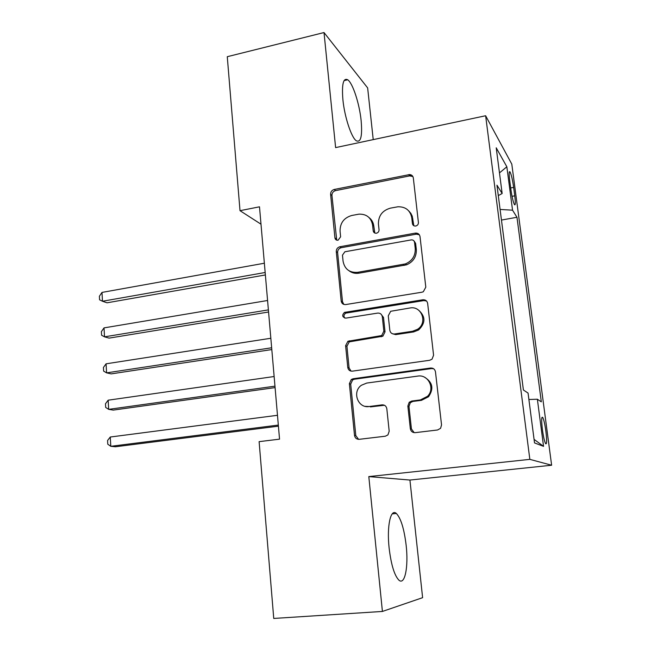 <?xml version="1.0" encoding="UTF-8"?>
<svg xmlns="http://www.w3.org/2000/svg" width="651" height="651" viewBox="0 0 651 651"><rect width="100%" height="100%" fill="white"/><g stroke="black" fill="none" stroke-linecap="round" stroke-linejoin="round"><path stroke-width="0.98" d="M415.753 226.019L415.794 226.011C417.568 225.49 418.438 224.318 418.414 222.512L413.32 177.959C412.946 175.916 411.717 174.785 409.634 174.566L334.232 189.465C331.815 190.198 330.602 191.817 330.602 194.332L334.923 237.859C335.265 239.576 336.307 240.374 338.056 240.227L340.619 236.809L340.058 231.129C340.034 222.992 343.948 217.776 351.8 215.473L358.97 214.146C366.57 213.967 371.111 217.613 372.592 225.091L373.202 230.82C373.568 232.562 374.642 233.359 376.433 233.213L376.465 233.204C378.198 232.692 379.061 231.536 379.045 229.746L378.426 224.009C378.361 215.774 382.349 210.493 390.388 208.149L397.924 206.774C405.622 206.66 410.236 210.338 411.766 217.816L412.425 223.61C412.807 225.368 413.914 226.174 415.753 226.019M406.167 545.432C404.165 528.864 400.894 518.212 396.345 513.468C390.722 508.179 386.694 525.894 389.103 547.865C391.129 564.734 394.408 575.517 398.933 580.187C404.922 585.607 408.584 566.533 406.167 545.432M361.134 120.581C359.466 103.778 352.801 83.157 347.724 79.78C343.289 77.583 341.677 84.215 342.898 99.684C344.55 116.911 351.418 137.646 356.3 140.771C360.849 142.821 362.461 136.092 361.134 120.581M545.904 431.369C544.895 424.2 543.829 419.545 542.698 417.389C541.453 416.428 541.355 420.522 542.413 429.676C543.43 436.902 544.505 441.581 545.628 443.713C546.881 444.609 546.97 440.491 545.904 431.369M410.325 428.675C410.879 431.369 412.514 432.695 415.208 432.655L437.586 429.985L440.589 428.293L441.541 424.916L435.478 371.876C434.901 369.215 433.265 367.929 430.555 368.035L353.143 378.744L351.296 379.476L349.375 383.667L354.51 435.397C355.031 438.05 356.585 439.36 359.189 439.319L385.335 436.211L387.923 434.917L389.192 431.222L386.824 408.747C386.279 406.094 384.692 404.8 382.064 404.865L369.125 406.533C357.855 408.535 351.841 391.682 361.435 385.246L366.725 383.065L417.755 376.099C428.309 374.113 435.446 388.785 427.487 396.329L420.4 399.926L411.741 401.04L409.21 402.277L407.86 406.061L410.325 428.675L411.432 428.968L414.191 432.655M382.414 611.444L422.613 597.675L409.927 480.047L368.808 476.589L382.414 611.444L273.745 618.45L259.114 441.647L279.539 439.156L259.497 206.815L240.007 210.68L260.994 224.188M368.808 476.589L529.841 459.362L485.63 115.748L511.8 164.117L551.625 465.229L529.841 459.362M373.226 139.615L367.644 87.909L324.011 32.55L335.615 147.606L485.63 115.748M324.011 32.55L227.272 56.702L240.007 210.68M421.954 292.209L423.313 291.754L425.803 287.172L420.025 236.598C419.464 234.075 417.877 232.92 415.248 233.131L339.814 246.762C337.446 247.51 336.266 249.13 336.282 251.62L341.181 301.006C341.685 303.529 343.199 304.709 345.73 304.562L421.954 292.209M427.658 303.439L433.574 355.218L432.028 359.189L429.676 360.272L352.378 371.151C349.815 371.249 348.277 370.004 347.764 367.424L345.608 345.681L347.919 341.262L381.665 335.566L383.846 331.18L382.316 316.736C381.779 314.173 380.217 312.96 377.629 313.107L345.819 318.127C342.198 317.159 341.751 315.255 344.485 312.399L422.816 299.785C425.477 299.623 427.097 300.843 427.658 303.439M432.679 368.271L431.369 368.45M509.709 180.547L510.84 189.148C511.971 196.936 513.183 202.103 514.469 204.658C515.486 205.626 515.584 202.681 514.762 195.821L513.647 187.39C512.524 179.643 511.312 174.46 510.002 171.856C509.001 170.855 508.903 173.752 509.709 180.547M528.897 399.502L537.368 399.234L541.315 401.846L516.967 217.271L512.54 210.183L500.09 209.451M537.368 399.234L543.552 446.35L534.528 442.924L528.059 393.074L523.396 389.99L496.957 185.177L502.149 193.51L496.217 147.801L506.844 166.786L512.54 210.183M411.302 215.538L411.945 215.416M409.927 480.047L551.625 465.229M501.465 220.062L516.967 217.271M498.3 195.593L502.149 193.51M499.472 172.897L506.844 166.786M543.552 446.35L534.072 439.368M413.833 225.734L412.286 216.344L410.903 213.43L408.828 210.997M369.101 217.613C371.802 219.745 373.365 222.585 373.804 226.133L374.821 233.042M412.889 176.559L409.691 175.892L335.558 190.621C333.149 191.345 331.945 192.965 331.945 195.471L336.73 240.154M419.334 234.751L416.315 234.165L341.132 247.722C338.772 248.462 337.6 250.082 337.617 252.555L342.507 301.771L343.858 304.424M414.541 242.351C414.158 240.577 413.051 239.763 411.212 239.91L344.875 251.774L342.467 255.168L343.069 261.214C344.664 269.172 349.514 272.875 357.627 272.321L405.418 263.907C412.238 260.929 415.517 255.794 415.24 248.511L414.541 242.351L415.615 243.344L414.15 241.187M349.131 270.849C351.988 272.972 355.243 273.754 358.896 273.192L357.627 272.321M415.615 243.344L416.315 249.488C416.583 256.746 413.32 261.857 406.525 264.827L358.896 273.192M380.941 314.051L383.504 317.452L385.034 331.847L382.861 336.209L349.237 341.873L346.934 346.283L349.082 367.937L351.052 371.119M426.527 301.006L423.866 300.575L345.803 313.123C343.761 314.498 343.427 316.158 344.802 318.103M412.555 331.261L417.511 329.308C427.919 322.929 421.677 305.531 409.967 307.996L390.69 311.284L388.265 315.808L389.819 330.277C390.356 332.864 391.935 334.093 394.563 333.971L412.555 331.261L413.645 331.929L418.585 329.984C425.632 323.148 425.673 316.573 418.707 310.25M392.512 333.768L395.71 334.622L394.563 333.971M413.645 331.929L395.71 334.622M424.729 377.336C432.687 382.324 433.957 388.793 428.537 396.752L421.474 400.332L412.848 401.439L410.325 402.676L408.983 406.444L411.432 428.968M365.244 406.346L369.125 406.533M384.448 405.264L370.378 406.908M433.647 368.775L431.589 368.564L354.445 379.224L352.606 379.948L350.694 384.131L355.812 435.665L358.595 439.352M264.363 263.224L101.987 292.421L102.492 301.25L107.041 302.805L265.372 274.95M416.135 233.066L415.615 233.489M414.589 242.392L414.467 241.383M101.987 292.421L99.375 296.286L99.579 299.802L102.492 301.25L265.16 272.5M267.577 300.493L104.014 327.892L104.526 336.836L109.091 338.121L268.57 312.008M104.014 327.892L101.385 331.668L101.589 335.232L104.526 336.836L268.383 309.884M270.832 338.26L106.072 363.819L106.593 372.868L111.166 373.886L271.809 349.563M106.072 363.819L103.419 367.498L103.631 371.103L106.593 372.868L271.654 347.772M274.136 376.522L108.164 400.194L108.684 409.357L113.274 410.097L275.088 387.605M108.164 400.194L105.486 403.775L105.69 407.428L108.684 409.357L274.966 386.165M277.481 415.297L110.271 437.024L110.8 446.309L115.406 446.765L278.416 426.161M110.271 437.024L107.57 440.507L107.781 444.21L110.8 446.309L278.319 425.079M510.685 187.952L513.647 187.39M512.036 196.325L514.762 195.821M412.848 218.899L411.766 217.816M374.415 231.846L373.202 230.82M373.804 226.133L372.592 225.091M336.258 238.844L334.923 237.859M331.945 195.471L330.602 194.332M335.558 190.621L334.232 189.465M409.691 175.892L408.608 174.647M413.499 224.676L412.425 223.61M342.507 301.771L341.181 301.006M337.617 252.555L336.282 251.62M341.279 247.697L339.952 246.737M416.315 234.165L415.248 233.131M404.19 265.437L403.075 264.526M416.315 249.488L415.24 248.511M349.082 367.937L347.764 367.424M346.934 346.283L345.608 345.681M350.653 341.393L349.343 340.774M381.258 336.795L380.054 336.152M385.034 331.847L383.846 331.18M383.504 317.452L382.316 316.736M346.544 312.903L345.225 312.179M423.866 300.575L422.816 299.785M408.983 406.444L407.86 406.061M412.848 401.439L411.741 401.04M421.474 400.332L420.4 399.926M383.268 405.248L382.064 404.865M355.812 435.665L354.51 435.397M350.694 384.131L349.375 383.667M354.445 379.224L353.143 378.744M431.589 368.564L430.555 368.035M392.227 513.859L396.345 513.468M344.053 80.634L347.724 79.78M541.933 417.478L542.698 417.389M509.31 171.986L510.002 171.856M410.708 175.811L409.634 174.566M341.132 247.722L339.814 246.762M406.525 264.827L405.418 263.907M349.237 341.873L347.919 341.262M382.861 336.209L381.665 335.566M345.803 313.123L344.485 312.399M418.585 329.984L417.511 329.308M410.325 402.676L409.21 402.277M428.537 396.752L427.487 396.329M352.606 379.948L351.296 379.476"/></g></svg>
